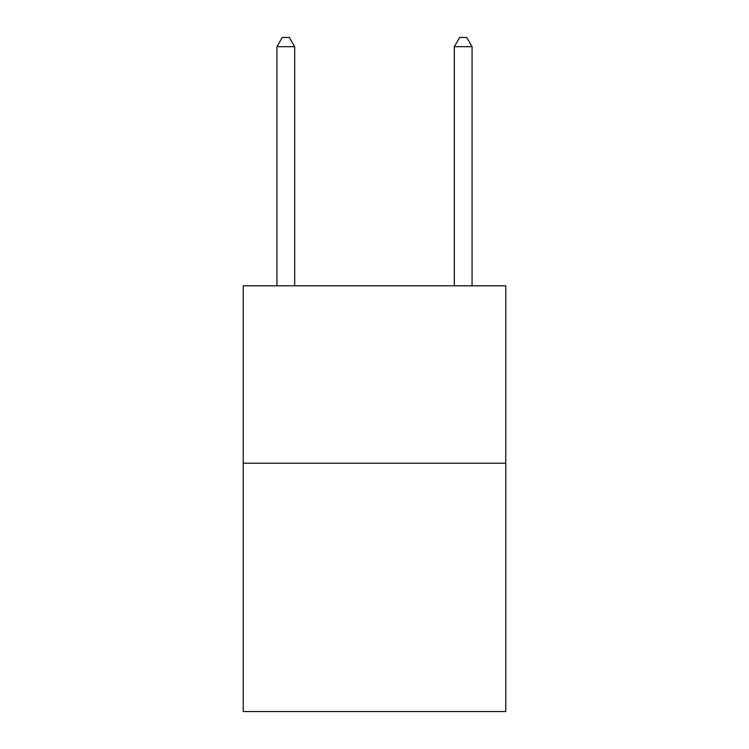 <?xml version="1.0" encoding="UTF-8"?>
<svg xmlns="http://www.w3.org/2000/svg" width="749" height="749" viewBox="0 0 749 749"><rect width="100%" height="100%" fill="white"/><g stroke="black" fill="none" stroke-linecap="round" stroke-linejoin="round"><path stroke-width="1.12" d="M505.772 463.2L505.772 711.55L243.228 711.55L243.228 285.8L505.772 285.8L505.772 463.2L243.228 463.2M294.675 285.8L294.675 46.672L276.933 46.672L276.933 285.8M276.933 46.672L282.251 37.45L289.348 37.45L294.675 46.672M472.067 285.8L472.067 46.672L454.325 46.672L454.325 285.8M454.325 46.672L459.652 37.45L466.749 37.45L472.067 46.672"/></g></svg>
